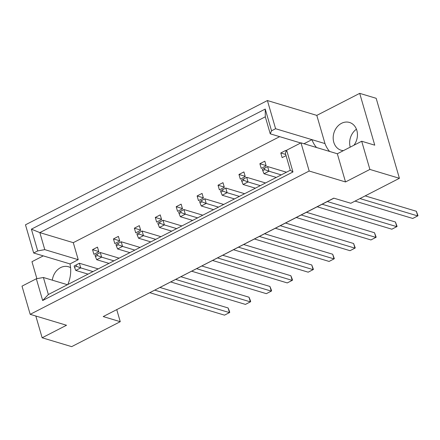 <?xml version="1.0" encoding="UTF-8"?>
<svg xmlns="http://www.w3.org/2000/svg" width="440" height="440" viewBox="0 0 440 440"><rect width="100%" height="100%" fill="white"/><g stroke="black" fill="none" stroke-linecap="round" stroke-linejoin="round"><path stroke-width="0.66" d="M353.947 145.228A14.504 11.896 -73.3 0 0 356.846 130.422A14.504 11.896 -73.3 0 0 349.492 122.452A14.504 11.896 -73.3 0 0 336.881 127.204A14.504 11.896 -73.3 0 0 333.784 142.269A14.504 11.896 -73.3 0 0 341.138 150.238A14.504 11.896 -73.3 0 0 343.42 150.634M115.731 310.145L333.933 198.181M35.827 316.025L42.147 337.772L71.665 346.643L120.252 321.69L103.219 316.569L333.79 198.143L350.823 203.264L399.41 178.305L376.167 98.302L359.7 93.357L374.754 145.173L361.697 141.246L369.886 169.433L399.41 178.305M67.441 284.719L43.412 277.492L48.356 294.514L290.296 170.253L285.351 153.225L286.649 150.211L300.993 142.84L337.326 153.764L345.516 181.951L369.886 169.433M345.516 181.951L309.183 171.028L30.19 314.331L22 286.143L36.344 278.773L43.412 277.492M42.147 337.772L66.523 325.254L30.19 314.331M36.894 278.674L31.961 261.696L43.269 255.882M267.41 100.546L275.6 128.733L324.99 143.578L316.8 115.39L267.41 100.546L25.476 224.813L33.666 252.995L69.993 263.918L78.232 259.688L44.781 249.634L37.713 250.916L33.666 252.995M316.8 115.39L359.7 93.357M303.974 143.737L311.933 139.651A29.007 23.793 -73.3 0 0 316.541 147.516M279.67 136.659L73.282 242.666L78.232 259.688M67.81 284.526A29.007 23.793 -73.3 0 0 69.993 263.918M92.543 249.667L97.482 247.126L98.835 251.779L93.891 254.315L92.543 249.667L98.764 251.537M113.46 238.92L118.399 236.385L119.752 241.038L114.807 243.573L113.46 238.92L119.68 240.796M134.376 228.179L139.315 225.643L140.668 230.291L135.724 232.832L134.376 228.179L140.597 230.049M155.293 217.437L160.232 214.896L161.585 219.549L156.64 222.09L155.293 217.437L161.513 219.307M176.204 206.696L181.148 204.155L182.496 208.808L177.556 211.343L176.204 206.696L182.43 208.566M197.12 195.948L202.065 193.413L203.412 198.066L198.473 200.602L197.12 195.948L203.346 197.819M218.037 185.207L222.981 182.672L224.329 187.319L219.389 189.86L218.037 185.207L224.263 187.077M238.953 174.465L243.898 171.924L245.245 176.578L240.306 179.113L238.953 174.465L245.174 176.336M259.87 163.719L264.814 161.183L266.162 165.836L261.223 168.371L259.87 163.719L266.09 165.589M286.044 155.623L282.139 157.63L280.786 152.977L285.731 150.441L286.061 151.58M350.229 147.136A14.504 11.896 106.7 0 1 356.433 129.217M286.649 150.211L292.969 171.963L42.663 300.526L36.344 278.773M300.993 142.84L309.183 171.028M275.6 128.733L271.546 130.812L270.248 133.826L265.304 116.804L39.837 232.612L44.781 249.634M37.713 250.916L31.394 229.169L265.232 109.065L271.546 130.812M116.771 309.722L120.252 321.69M337.326 153.764L361.697 141.246M73.282 242.666L39.837 232.612L31.394 229.169M300.713 142.984L270.248 133.826M292.969 171.963L290.296 170.253M42.663 300.526L48.356 294.514M265.232 109.065L265.304 116.804M280.786 152.977L285.703 154.457M52.338 280.176A14.504 11.896 106.7 0 1 68.519 266.767A14.504 11.896 106.7 0 1 70.571 267.647M329.599 151.443A29.007 23.793 106.7 0 1 324.99 143.578M365.178 195.888L416.345 211.272L417.698 215.924L418 215.694L416.345 211.272M359.964 198.566L417.698 215.924L412.759 218.46L355.025 201.102M262.372 169.329L262.752 170.632L264.726 169.614L264.346 168.311L262.372 169.329L267.614 166.556L264.346 168.311M286.457 172.222L267.614 166.556L268.966 171.21L264.726 169.614M262.752 170.632L264.028 173.751L268.966 171.21L281.243 174.9M276.298 177.441L264.028 173.751M327.371 201.553L395.428 222.013L396.781 226.666L397.084 226.435L395.428 222.013M322.157 204.232L396.781 226.666L391.842 229.202L317.218 206.767M241.456 180.07L241.835 181.374L243.81 180.356L243.43 179.058L241.456 180.07L246.697 177.304L243.43 179.058M265.54 182.969L246.697 177.304L248.05 181.951L243.81 180.356M241.835 181.374L243.111 184.492L248.05 181.951L260.326 185.642M255.382 188.183L243.111 184.492M306.455 212.295L374.512 232.755L375.865 237.407L376.167 237.177L374.512 232.755M301.241 214.973L375.865 237.407L370.925 239.948L296.302 217.514M220.539 190.812L220.919 192.115L222.893 191.103L222.514 189.799L220.539 190.812L225.781 188.045L222.514 189.799M244.624 193.71L225.781 188.045L227.134 192.698L222.893 191.103M220.919 192.115L222.195 195.234L227.134 192.698L239.41 196.389M234.471 198.924L222.195 195.234M264.622 233.783L332.684 254.243L334.032 258.896L334.334 258.665L332.684 254.243M259.408 236.462L334.032 258.896L329.093 261.432L254.469 238.997M178.706 212.3L179.086 213.604L181.06 212.586L180.686 211.282L178.706 212.3L183.948 209.534L180.686 211.282M202.791 215.193L183.948 209.534L185.301 214.181L181.06 212.586M179.086 213.604L180.362 216.722L185.301 214.181L197.577 217.872M192.638 220.413L180.362 216.722M222.789 255.272L290.851 275.732L292.199 280.379L292.501 280.154L292.127 278.85L290.851 275.732M217.575 257.95L292.199 280.379L287.26 282.92L212.636 260.486M136.873 233.789L137.253 235.087L139.227 234.075L138.853 232.771L136.873 233.789L142.12 231.017L138.853 232.771M160.958 236.681L142.12 231.017L143.468 235.67L139.227 234.075M137.253 235.087L138.529 238.205L143.468 235.67L155.744 239.36M150.805 241.896L138.529 238.205M180.956 276.755L249.018 297.215L250.365 301.868L250.668 301.637L250.294 300.333L249.018 297.215M175.742 279.433L250.365 301.868L245.427 304.403L170.803 281.974M95.04 255.272L95.42 256.575L97.4 255.563L97.02 254.26L95.04 255.272L100.287 252.505L97.02 254.26M119.125 258.17L100.287 252.505L101.635 257.158L97.4 255.563M95.42 256.575L96.696 259.694L101.635 257.158L113.911 260.849M108.972 263.384L96.696 259.694M285.538 223.042L353.601 243.502L354.948 248.155L355.25 247.924L353.601 243.502M280.324 225.72L354.948 248.155L350.009 250.69L275.385 228.256M199.623 201.559L200.002 202.862L201.977 201.845L201.597 200.541L199.623 201.559L204.864 198.787L201.597 200.541M223.707 204.452L204.864 198.787L206.217 203.44L201.977 201.845M200.002 202.862L201.278 205.981L206.217 203.44L218.493 207.13M213.554 209.666L201.278 205.981M243.705 244.525L311.768 264.985L313.115 269.638L313.418 269.406L311.768 264.985M238.491 247.203L313.115 269.638L308.176 272.179L233.552 249.744M157.79 223.042L158.169 224.345L160.144 223.333L159.77 222.03L157.79 223.042L163.037 220.275L159.77 222.03M181.874 225.94L163.037 220.275L164.384 224.928L160.144 223.333M158.169 224.345L159.445 227.464L164.384 224.928L176.66 228.619M171.721 231.154L159.445 227.464M201.872 266.013L269.935 286.473L271.282 291.126L271.585 290.895L271.211 289.591L269.935 286.473M196.658 268.692L271.282 291.126L266.343 293.661L191.719 271.227M115.957 244.53L116.336 245.834L118.311 244.816L117.937 243.513L115.957 244.53L121.204 241.764L117.937 243.513M140.041 247.423L121.204 241.764L122.551 246.411L118.311 244.816M116.336 245.834L117.612 248.952L122.551 246.411L134.827 250.102M129.888 252.643L117.612 248.952M160.039 287.502L228.102 307.962L229.455 312.609L229.752 312.378L229.378 311.08L228.102 307.962M154.825 290.175L229.455 312.609L224.51 315.15L149.886 292.716M74.124 266.019L74.503 267.317L76.483 266.305L76.104 265.001L74.124 266.019L79.371 263.247L76.104 265.001M98.208 268.912L79.371 263.247L80.718 267.899L76.483 266.305M74.503 267.317L75.779 270.435L80.718 267.899L92.994 271.59M88.055 274.126L75.779 270.435"/></g></svg>
